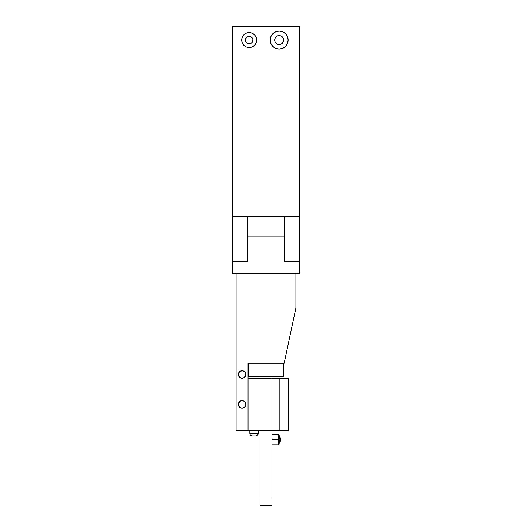 <?xml version="1.0" encoding="UTF-8"?>
<svg xmlns="http://www.w3.org/2000/svg" width="532" height="532" viewBox="0 0 532 532"><rect width="100%" height="100%" fill="white"/><g stroke="black" fill="none" stroke-linecap="round" stroke-linejoin="round"><path stroke-width="0.8" d="M258.22 433.281L249.84 433.281A2.693 2.693 0 0 0 252.534 435.974L255.526 435.974A2.693 2.693 0 0 0 258.22 433.281L258.22 430.588L258.22 433.281A2.693 2.693 0 0 1 255.526 435.974L252.534 435.974A2.693 2.693 0 0 1 249.84 433.281L258.22 433.281M283.569 40.944L283.656 40.066A4.489 4.489 0 0 1 279.167 44.555A4.489 4.489 0 0 1 274.678 40.066A4.489 4.489 0 0 1 279.167 35.578A4.489 4.489 0 0 1 283.656 40.066L283.569 39.188M248.437 43.737L247.732 43.524L249.894 43.737L251.244 43.178L252.274 42.148L252.906 40.066A3.737 3.737 0 0 1 249.169 43.81A3.737 3.737 0 0 1 245.425 40.066A3.737 3.737 0 0 1 249.169 36.322A3.737 3.737 0 0 1 252.906 40.066L252.833 39.335M270.19 40.066A8.978 8.978 0 0 1 279.167 31.089A8.978 8.978 0 0 1 288.145 40.066A8.978 8.978 0 0 0 279.167 31.089A8.978 8.978 0 0 0 270.19 40.066A8.978 8.978 0 0 0 279.167 49.044A8.978 8.978 0 0 0 288.145 40.066A8.978 8.978 0 0 1 279.167 49.044A8.978 8.978 0 0 1 270.19 40.066L270.874 43.504L272.816 46.417L275.729 48.359L279.167 49.044L282.605 48.359L285.518 46.417L287.46 43.504L288.145 40.066L287.46 36.628L285.518 33.716L282.605 31.774L279.167 31.089L275.729 31.774L272.816 33.716L270.874 36.628L270.362 38.317L270.362 41.815M241.688 40.066A7.481 7.481 0 0 0 249.169 47.547A7.481 7.481 0 0 0 256.65 40.066A7.481 7.481 0 0 1 249.169 47.547A7.481 7.481 0 0 1 241.688 40.066L242.253 42.932L243.875 45.353L246.303 46.976L249.169 47.547L252.028 46.976L254.456 45.353L256.078 42.932L256.65 40.066L256.078 37.2L254.456 34.779L252.028 33.157L249.169 32.585L246.303 33.157L243.875 34.779L242.253 37.2L241.688 40.066A7.481 7.481 0 0 1 249.169 32.585A7.481 7.481 0 0 1 256.65 40.066A7.481 7.481 0 0 0 249.169 32.585A7.481 7.481 0 0 0 241.688 40.066M249.84 430.588L249.84 433.281L249.84 430.588M248.198 363.256L248.198 376.423L283.802 376.423L283.802 363.256L283.802 376.423L248.198 376.423L248.198 363.256M238.316 404.4A3.737 3.737 0 0 1 242.06 400.663A3.737 3.737 0 0 1 245.797 404.4L244.707 407.047L242.06 408.144L239.979 407.512L238.389 405.131L238.602 402.97L240.63 400.948L242.792 400.736L244.141 401.294L245.518 402.97L245.172 402.325M245.731 375.206L244.141 377.587L242.06 378.219L239.413 377.122L238.323 374.481L239.413 371.835L242.06 370.738L244.707 371.835L245.518 373.045L245.731 375.206L245.797 374.475A3.737 3.737 0 0 1 242.06 378.219A3.737 3.737 0 0 1 238.323 374.475A3.737 3.737 0 0 1 242.06 370.738A3.737 3.737 0 0 1 245.804 374.475M271.985 378.219L271.985 430.588L288.444 430.588L279.167 430.588L279.167 378.219L288.444 378.219L288.444 430.588L288.444 378.219L248.045 378.219L271.985 378.219L271.985 505.4L260.015 505.4L271.985 505.4L271.985 497.919L260.015 497.919L271.985 497.919L271.985 430.588L248.045 430.588L279.167 430.588L279.167 378.219L271.985 378.219L271.985 376.423L271.985 378.219M236.075 430.588L248.045 430.588L248.045 363.256L284.155 363.256L295.925 307.895L295.925 273.481L232.338 273.481L232.338 261.511L247.3 261.511L247.3 236.926L284.7 236.926L284.7 261.511L299.662 261.511L299.662 273.481L295.925 273.481L295.925 307.895L284.155 363.256L248.045 363.256L248.045 430.588L236.075 430.588L236.075 273.481L236.075 430.588M232.338 261.511L232.338 273.481L299.662 273.481L299.662 261.511L284.7 261.511L284.7 236.926L247.3 236.926L247.3 216.624L284.7 216.624L284.7 236.926L284.7 216.624L232.338 216.624L232.338 261.511L247.3 261.511L247.3 216.624L232.338 216.624L232.338 26.6L232.338 261.511M260.015 505.4L260.015 430.588L260.015 505.4M245.518 402.97L245.797 404.4A3.737 3.737 0 0 1 242.06 408.144A3.737 3.737 0 0 1 238.323 404.4M232.338 26.6L299.662 26.6L299.662 216.624L284.7 216.624L299.662 216.624L299.662 261.511L299.662 26.6L232.338 26.6M281.774 31.474L279.167 31.089L275.729 31.774M271.247 35.837L270.874 36.628M245.731 373.75L245.518 373.045M240.63 407.858L241.328 408.071M242.792 408.071L243.49 407.858M255.387 35.91L254.456 34.779M243.875 34.779L242.944 35.91M243.875 45.353L246.303 46.976M252.028 46.976L254.456 45.353M249.894 36.395L247.732 36.608L246.522 37.42L245.498 39.335L245.498 40.798M287.46 36.628L286.628 35.079M285.518 33.716L284.155 32.605M274.18 32.605L272.816 33.716M274.765 39.188L274.765 40.944M277.451 35.917L278.289 35.664L276.673 36.336L275.017 38.351M280.045 35.664L278.289 35.664M280.883 44.216L280.045 44.469L281.661 43.797L283.317 41.782M278.289 44.469L280.045 44.469M252.62 38.637L250.599 36.608M245.711 41.496L247.732 43.524M283.317 38.351L282.339 36.894L280.883 35.917M275.017 41.782L275.995 43.238L277.451 44.216M278.416 444.805L278.422 439.565L278.422 444.805L279.167 444.054L279.167 439.565L271.985 439.565L278.422 439.565L278.416 434.325M260.015 376.423L260.015 378.219L260.015 376.423M271.985 434.325L278.422 434.325L278.422 439.565L279.167 439.565L279.167 435.076L279.167 444.054M279.167 436.799A3.963 3.963 0 0 1 279.167 442.331A3.963 3.963 0 0 0 279.167 436.799M279.167 442.843A4.342 4.342 0 0 0 279.167 436.287A4.342 4.342 0 0 1 279.167 442.843M279.127 442.371L280.291 439.565L279.127 436.759M278.735 435.954L279.932 437.151L280.663 439.565L279.932 441.979L278.735 443.176M271.985 439.565L272.071 438.72M271.985 444.805L278.422 444.805M278.422 434.325L279.167 435.076"/></g></svg>
